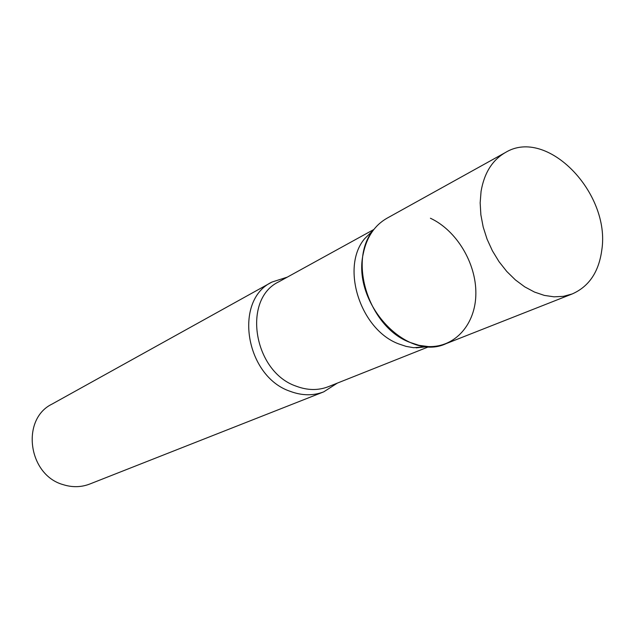 <?xml version="1.0" encoding="UTF-8"?>
<svg xmlns="http://www.w3.org/2000/svg" width="634" height="634" viewBox="0 0 634 634"><rect width="100%" height="100%" fill="white"/><g stroke="black" fill="none" stroke-linecap="round" stroke-linejoin="round"><path stroke-width="0.95" d="M505.441 152.501L386.914 218.27C374.48 225.435 366.579 237.29 363.219 253.854C351.783 303.496 407.123 362.22 446.09 343.644L572.201 293.954C589.002 286.56 598.868 271.907 601.801 250.018C610.74 193.227 547.039 126.927 505.441 152.501C492.341 160.053 484.217 173.019 481.063 191.397L480.16 202.856L480.873 214.847L483.195 227.059L487.07 239.153L492.396 250.795L499.029 261.668L506.78 271.471L515.434 279.943L524.746 286.861L534.47 292.052L544.329 295.404L554.068 296.831L563.436 296.34L572.201 293.954M428.315 346.584L413.63 347.701L406.125 346.394L398.62 343.874C360.358 329.72 340.418 267.31 364.605 238.733L373.347 230.118M430.438 218.247C456.496 230.388 476.118 262.975 475.865 293.383C475.817 323.823 455.378 347.67 428.291 346.576L419.019 345.332L409.715 342.312C369.012 327.184 347.662 260.479 373.339 230.142L364.605 238.733M337.336 383.118L323.752 391.844C313.172 395.893 302.006 395.727 290.253 391.352C245.342 376.477 233.233 300.262 271.938 282.067L287.313 277.129M323.752 391.844L89.735 484.043C81.144 487.34 72.26 487.53 63.075 484.622C28.031 474.898 20.756 419.185 52.012 404.104L271.938 282.067M429.107 346.608L328.364 386.685C318.236 390.599 307.538 390.441 296.276 386.217C253.41 371.904 241.863 299.034 278.857 281.781L373.838 229.492M416.11 347.86L428.291 346.576"/></g></svg>
